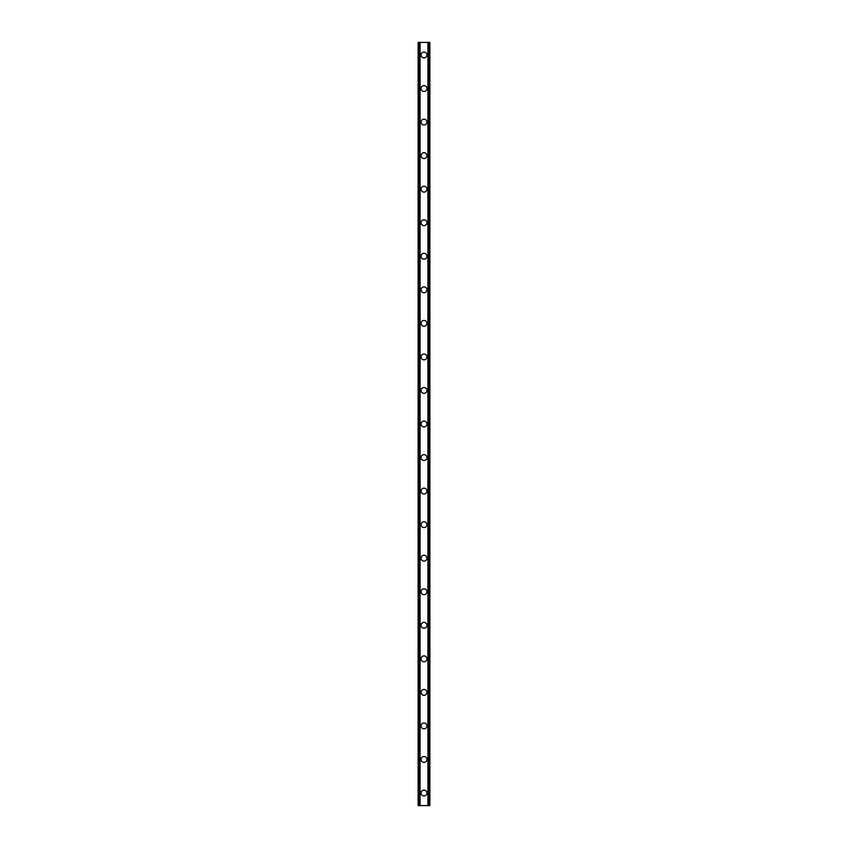 <?xml version="1.0" encoding="UTF-8"?>
<svg xmlns="http://www.w3.org/2000/svg" width="848" height="848" viewBox="0 0 848 848"><rect width="100%" height="100%" fill="white"/><g stroke="black" fill="none" stroke-linecap="round" stroke-linejoin="round"><path stroke-width="1.27" d="M421.064 793.018A2.936 2.936 0 0 1 424 790.082A2.936 2.936 0 0 1 426.936 793.018A2.936 2.936 0 0 1 424 795.954A2.936 2.936 0 0 1 421.064 793.018M421.064 759.469A2.936 2.936 0 0 1 424 756.533A2.936 2.936 0 0 1 426.936 759.469A2.936 2.936 0 0 1 424 762.405A2.936 2.936 0 0 1 421.064 759.469M421.064 725.93A2.936 2.936 0 0 1 424 722.994A2.936 2.936 0 0 1 426.936 725.93A2.936 2.936 0 0 1 424 728.856A2.936 2.936 0 0 1 421.064 725.93M421.064 692.381A2.936 2.936 0 0 1 424 689.445A2.936 2.936 0 0 1 426.936 692.381A2.936 2.936 0 0 1 424 695.318A2.936 2.936 0 0 1 421.064 692.381M421.064 658.832A2.936 2.936 0 0 1 424 655.896A2.936 2.936 0 0 1 426.936 658.832A2.936 2.936 0 0 1 424 661.769A2.936 2.936 0 0 1 421.064 658.832M421.064 625.283A2.936 2.936 0 0 1 424 622.347A2.936 2.936 0 0 1 426.936 625.283A2.936 2.936 0 0 1 424 628.22A2.936 2.936 0 0 1 421.064 625.283M421.064 591.734A2.936 2.936 0 0 1 424 588.798A2.936 2.936 0 0 1 426.936 591.734A2.936 2.936 0 0 1 424 594.671A2.936 2.936 0 0 1 421.064 591.734M421.064 558.185A2.936 2.936 0 0 1 424 555.249A2.936 2.936 0 0 1 426.936 558.185A2.936 2.936 0 0 1 424 561.122A2.936 2.936 0 0 1 421.064 558.185M421.064 524.647A2.936 2.936 0 0 1 424 521.711A2.936 2.936 0 0 1 426.936 524.647A2.936 2.936 0 0 1 424 527.573A2.936 2.936 0 0 1 421.064 524.647M421.064 491.098A2.936 2.936 0 0 1 424 488.162A2.936 2.936 0 0 1 426.936 491.098A2.936 2.936 0 0 1 424 494.034A2.936 2.936 0 0 1 421.064 491.098M421.064 457.549A2.936 2.936 0 0 1 424 454.613A2.936 2.936 0 0 1 426.936 457.549A2.936 2.936 0 0 1 424 460.485A2.936 2.936 0 0 1 421.064 457.549M421.064 424A2.936 2.936 0 0 1 424 421.064A2.936 2.936 0 0 1 426.936 424A2.936 2.936 0 0 1 424 426.936A2.936 2.936 0 0 1 421.064 424M421.064 390.451A2.936 2.936 0 0 1 424 387.515A2.936 2.936 0 0 1 426.936 390.451A2.936 2.936 0 0 1 424 393.387A2.936 2.936 0 0 1 421.064 390.451M421.064 356.902A2.936 2.936 0 0 1 424 353.966A2.936 2.936 0 0 1 426.936 356.902A2.936 2.936 0 0 1 424 359.838A2.936 2.936 0 0 1 421.064 356.902M421.064 323.353A2.936 2.936 0 0 1 424 320.427A2.936 2.936 0 0 1 426.936 323.353A2.936 2.936 0 0 1 424 326.289A2.936 2.936 0 0 1 421.064 323.353M421.064 289.815A2.936 2.936 0 0 1 424 286.878A2.936 2.936 0 0 1 426.936 289.815A2.936 2.936 0 0 1 424 292.751A2.936 2.936 0 0 1 421.064 289.815M421.064 256.266A2.936 2.936 0 0 1 424 253.329A2.936 2.936 0 0 1 426.936 256.266A2.936 2.936 0 0 1 424 259.202A2.936 2.936 0 0 1 421.064 256.266M421.064 222.717A2.936 2.936 0 0 1 424 219.78A2.936 2.936 0 0 1 426.936 222.717A2.936 2.936 0 0 1 424 225.653A2.936 2.936 0 0 1 421.064 222.717M421.064 189.168A2.936 2.936 0 0 1 424 186.231A2.936 2.936 0 0 1 426.936 189.168A2.936 2.936 0 0 1 424 192.104A2.936 2.936 0 0 1 421.064 189.168M421.064 155.619A2.936 2.936 0 0 1 424 152.682A2.936 2.936 0 0 1 426.936 155.619A2.936 2.936 0 0 1 424 158.555A2.936 2.936 0 0 1 421.064 155.619M421.064 122.07A2.936 2.936 0 0 1 424 119.144A2.936 2.936 0 0 1 426.936 122.07A2.936 2.936 0 0 1 424 125.006A2.936 2.936 0 0 1 421.064 122.07M421.064 88.531A2.936 2.936 0 0 1 424 85.595A2.936 2.936 0 0 1 426.936 88.531A2.936 2.936 0 0 1 424 91.467A2.936 2.936 0 0 1 421.064 88.531M421.064 54.982A2.936 2.936 0 0 1 424 52.046A2.936 2.936 0 0 1 426.936 54.982A2.936 2.936 0 0 1 424 57.918A2.936 2.936 0 0 1 421.064 54.982M429.194 42.4L418.128 42.4L418.128 805.6L429.872 805.6L429.872 42.4L429.194 42.4L429.194 805.6M419.813 42.4L419.813 805.6L419.813 42.4M428.187 805.6L428.187 42.4L428.187 805.6M418.128 42.4L418.128 805.6M420.078 42.4L420.078 805.6M427.922 42.4L427.922 805.6M429.872 42.4L429.872 805.6M418.202 42.4L418.202 805.6M418.658 42.4L418.658 805.6M418.806 42.4L418.806 805.6M419.887 42.4L419.887 805.6M428.113 42.4L428.113 805.6M429.342 42.4L429.342 805.6M429.798 42.4L429.798 805.6"/></g></svg>
